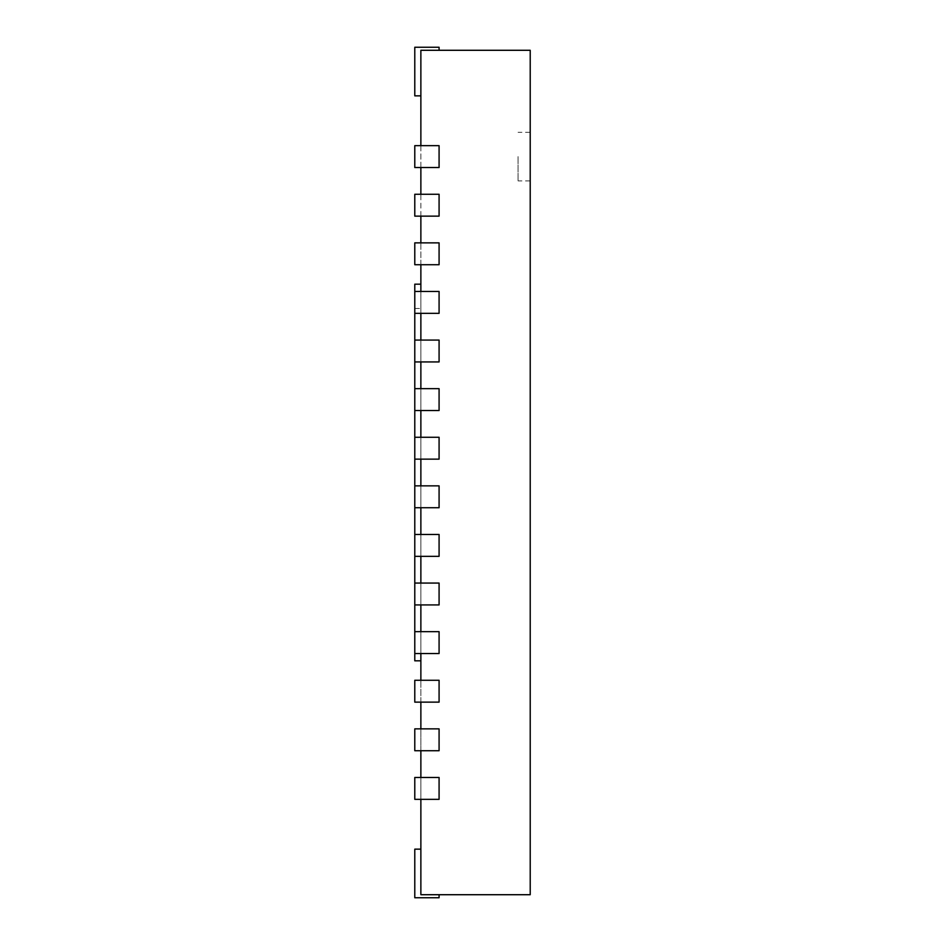 <?xml version="1.0" encoding="UTF-8"?>
<svg xmlns="http://www.w3.org/2000/svg" width="945" height="945" viewBox="0 0 945 945"><rect width="100%" height="100%" fill="white"/><g stroke="black" fill="none" stroke-linecap="round" stroke-linejoin="round"><path stroke-width="0.71" stroke-dasharray="4.72 3.54" d="M420.868 660.827L414.784 660.827L414.784 284.173L420.868 284.173L420.868 660.827L420.868 284.173M414.784 313.338L414.784 291.462L414.784 313.338L414.784 291.462L414.784 313.338L420.868 313.338L420.868 894.714L420.868 849.153L420.868 894.714L420.868 849.153L420.868 894.714L420.868 849.153L420.868 894.714L420.868 849.153L420.868 894.714L420.868 849.153L420.868 894.714L420.868 849.153L420.868 894.714L420.868 849.153L420.868 894.714L420.868 849.153L420.868 894.714L420.868 849.153L420.868 894.714L420.868 849.153L420.868 894.714L420.868 849.153L420.868 894.714L420.868 849.153L420.868 894.714L420.868 849.153L420.868 894.714L420.868 849.153L420.868 894.714L530.216 894.714L530.216 50.286L420.868 50.286L420.868 313.338L420.868 291.462L439.082 291.462L439.082 313.338L420.868 313.338L439.082 313.338L439.082 291.462L414.784 291.462L439.082 291.462L439.082 313.338L420.868 313.338M414.784 361.935L414.784 340.07L414.784 361.935L414.784 340.07L414.784 361.935L420.868 361.935L420.868 340.07L439.082 340.07L439.082 361.935L420.868 361.935L439.082 361.935L439.082 340.07L414.784 340.07L439.082 340.07L439.082 361.935L420.868 361.935M414.784 410.532L414.784 388.667L414.784 410.532L414.784 388.667L414.784 410.532L420.868 410.532L420.868 388.667L439.082 388.667L439.082 410.532L420.868 410.532L439.082 410.532L439.082 388.667L414.784 388.667L439.082 388.667L439.082 410.532L420.868 410.532M414.784 459.14L414.784 437.263L414.784 459.14L414.784 437.263L414.784 459.14L420.868 459.14L420.868 437.263L439.082 437.263L439.082 459.14L420.868 459.14L439.082 459.14L439.082 437.263L414.784 437.263L439.082 437.263L439.082 459.14L420.868 459.14M414.784 507.737L414.784 485.86L414.784 507.737L414.784 485.86L414.784 507.737L420.868 507.737L420.868 485.86L439.082 485.86L439.082 507.737L420.868 507.737L439.082 507.737L439.082 485.86L414.784 485.86L439.082 485.86L439.082 507.737L420.868 507.737M414.784 556.333L414.784 534.468L414.784 556.333L414.784 534.468L414.784 556.333L420.868 556.333L420.868 534.468L439.082 534.468L439.082 556.333L420.868 556.333L439.082 556.333L439.082 534.468L414.784 534.468L439.082 534.468L439.082 556.333L420.868 556.333M414.784 604.93L414.784 583.065L414.784 604.93L414.784 583.065L414.784 604.93L420.868 604.93L420.868 583.065L439.082 583.065L439.082 604.93L420.868 604.93L439.082 604.93L439.082 583.065L414.784 583.065L439.082 583.065L439.082 604.93L420.868 604.93M414.784 653.538L414.784 631.662L414.784 653.538L414.784 631.662L414.784 653.538L420.868 653.538L420.868 631.662L439.082 631.662L439.082 653.538L420.868 653.538L439.082 653.538L439.082 631.662L414.784 631.662L439.082 631.662L439.082 653.538L420.868 653.538M420.868 50.286L420.868 95.847L420.868 50.286L420.868 95.847L420.868 50.286L420.868 95.847L420.868 50.286L420.868 95.847L420.868 50.286L420.868 95.847L420.868 50.286L420.868 95.847L420.868 50.286L420.868 95.847L420.868 50.286L420.868 95.847L420.868 50.286L420.868 95.847L420.868 50.286L420.868 95.847L420.868 50.286L420.868 95.847L420.868 50.286L420.868 95.847L420.868 50.286L420.868 95.847L420.868 50.286L420.868 95.847L420.868 50.286L439.082 50.286L420.868 50.286M420.868 799.34L420.868 777.463L439.082 777.463L439.082 799.34L414.784 799.34L439.082 799.34L439.082 777.463L414.784 777.463L439.082 777.463L439.082 799.34L414.784 799.34L414.784 777.463L414.784 799.34L414.784 777.463L420.868 777.463M420.868 750.732L420.868 728.867L439.082 728.867L439.082 750.732L414.784 750.732L439.082 750.732L439.082 728.867L414.784 728.867L439.082 728.867L439.082 750.732L414.784 750.732L414.784 728.867L414.784 750.732L414.784 728.867L420.868 728.867M420.868 702.135L420.868 680.27L439.082 680.27L439.082 702.135L414.784 702.135L439.082 702.135L439.082 680.27L414.784 680.27L439.082 680.27L439.082 702.135L414.784 702.135L414.784 680.27L414.784 702.135L414.784 680.27L420.868 680.27M420.868 264.73L420.868 242.865L439.082 242.865L439.082 264.73L414.784 264.73L439.082 264.73L439.082 242.865L414.784 242.865L439.082 242.865L439.082 264.73L414.784 264.73L414.784 242.865L414.784 264.73L414.784 242.865L420.868 242.865M420.868 216.133L420.868 194.268L439.082 194.268L439.082 216.133L414.784 216.133L439.082 216.133L439.082 194.268L414.784 194.268L439.082 194.268L439.082 216.133L414.784 216.133L414.784 194.268L414.784 216.133L414.784 194.268L420.868 194.268M420.868 167.537L420.868 145.66L439.082 145.66L439.082 167.537L414.784 167.537L439.082 167.537L439.082 145.66L414.784 145.66L439.082 145.66L439.082 167.537L414.784 167.537L414.784 145.66L414.784 167.537L414.784 145.66L420.868 145.66M414.784 308.472L420.868 308.472M420.868 894.714L439.082 894.714L420.868 894.714M420.868 849.153L414.784 849.153L420.868 849.153L414.784 849.153L420.868 849.153L414.784 849.153L420.868 849.153L414.784 849.153L420.868 849.153L414.784 849.153L420.868 849.153L414.784 849.153L420.868 849.153L414.784 849.153L420.868 849.153L414.784 849.153L420.868 849.153L414.784 849.153L420.868 849.153L414.784 849.153L420.868 849.153L414.784 849.153L420.868 849.153L414.784 849.153L420.868 849.153L414.784 849.153L414.784 897.75L439.082 897.75L414.784 897.75L439.082 897.75L414.784 897.75L439.082 897.75L414.784 897.75L439.082 897.75L414.784 897.75L439.082 897.75L414.784 897.75L439.082 897.75L414.784 897.75L439.082 897.75L414.784 897.75L439.082 897.75L414.784 897.75L439.082 897.75L414.784 897.75L439.082 897.75L414.784 897.75L439.082 897.75L414.784 897.75L439.082 897.75L414.784 897.75L439.082 897.75L414.784 897.75L414.784 849.153L414.784 897.75L414.784 849.153L414.784 897.75L414.784 849.153L414.784 897.75L414.784 849.153L414.784 897.75L414.784 849.153L414.784 897.75L414.784 849.153L414.784 897.75L414.784 849.153L414.784 897.75L414.784 849.153L414.784 897.75L414.784 849.153L414.784 897.75L414.784 849.153L414.784 897.75L414.784 849.153L414.784 897.75L414.784 849.153L414.784 897.75L414.784 849.153L420.868 849.153L414.784 849.153L414.784 897.75L439.082 897.75L439.082 894.714M414.784 631.662L420.868 631.662M414.784 583.065L420.868 583.065M414.784 534.468L420.868 534.468M414.784 485.86L420.868 485.86M414.784 437.263L420.868 437.263M414.784 388.667L420.868 388.667M414.784 340.07L420.868 340.07M414.784 291.462L420.868 291.462M439.082 50.286L439.082 47.25L414.784 47.25L414.784 95.847L420.868 95.847L414.784 95.847L414.784 47.25L439.082 47.25L439.082 50.286L439.082 47.25L439.082 50.286L439.082 47.25L439.082 50.286L439.082 47.25L439.082 50.286L439.082 47.25L439.082 50.286L439.082 47.25L439.082 50.286L439.082 47.25L439.082 50.286L439.082 47.25L439.082 50.286L439.082 47.25L439.082 50.286L439.082 47.25L439.082 50.286L439.082 47.25L439.082 50.286L439.082 47.25L439.082 50.286L439.082 47.25L439.082 50.286L439.082 47.25L414.784 47.25L414.784 95.847L420.868 95.847L414.784 95.847L414.784 47.25L439.082 47.25L414.784 47.25L414.784 95.847L420.868 95.847L414.784 95.847L414.784 47.25L439.082 47.25L414.784 47.25L414.784 95.847L420.868 95.847L414.784 95.847L414.784 47.25L439.082 47.25L414.784 47.25L414.784 95.847L420.868 95.847L414.784 95.847L414.784 47.25L439.082 47.25L414.784 47.25L414.784 95.847L420.868 95.847L414.784 95.847L414.784 47.25L439.082 47.25L414.784 47.25L414.784 95.847L420.868 95.847L414.784 95.847L414.784 47.25L439.082 47.25L414.784 47.25L414.784 95.847L420.868 95.847L414.784 95.847L414.784 47.25L439.082 47.25L414.784 47.25L414.784 95.847L420.868 95.847L414.784 95.847L414.784 47.25L439.082 47.25L414.784 47.25L414.784 95.847L420.868 95.847L414.784 95.847L414.784 47.25L439.082 47.25L414.784 47.25L414.784 95.847L420.868 95.847L414.784 95.847L414.784 47.25L439.082 47.25L414.784 47.25L414.784 95.847L420.868 95.847L414.784 95.847L414.784 47.25L439.082 47.25L414.784 47.25L414.784 95.847L420.868 95.847L414.784 95.847L414.784 47.25L439.082 47.25L414.784 47.25L414.784 95.847L420.868 95.847M530.216 156.598L530.216 132.3L530.216 156.598M518.061 156.598L518.061 180.897L518.061 156.598M530.216 132.3L518.061 132.3M530.216 180.897L518.061 180.897"/><path stroke-width="1.42" d="M414.784 291.462L414.784 313.338L439.082 313.338L439.082 291.462L414.784 291.462L414.784 284.173L420.868 284.173M414.784 313.338L414.784 340.07L439.082 340.07L439.082 361.935L414.784 361.935L414.784 388.667L439.082 388.667L439.082 410.532L414.784 410.532L414.784 437.263L439.082 437.263L439.082 459.14L414.784 459.14L414.784 485.86L439.082 485.86L439.082 507.737L414.784 507.737L414.784 534.468L439.082 534.468L439.082 556.333L414.784 556.333L414.784 583.065L439.082 583.065L439.082 604.93L414.784 604.93L414.784 631.662L439.082 631.662L439.082 653.538L414.784 653.538L414.784 660.827L420.868 660.827M420.868 799.34L420.868 894.714L530.216 894.714L530.216 50.286L420.868 50.286L420.868 145.66M420.868 167.537L420.868 194.268M420.868 216.133L420.868 242.865M420.868 264.73L420.868 291.462M420.868 313.338L420.868 340.07M420.868 361.935L420.868 388.667M420.868 410.532L420.868 437.263M420.868 459.14L420.868 485.86M420.868 507.737L420.868 534.468M420.868 556.333L420.868 583.065M420.868 604.93L420.868 631.662M420.868 653.538L420.868 680.27M420.868 702.135L420.868 728.867M420.868 750.732L420.868 777.463M439.082 894.714L439.082 897.75L414.784 897.75L414.784 849.153L420.868 849.153M414.784 799.34L439.082 799.34L439.082 777.463L414.784 777.463L414.784 799.34M414.784 750.732L439.082 750.732L439.082 728.867L414.784 728.867L414.784 750.732M414.784 702.135L439.082 702.135L439.082 680.27L414.784 680.27L414.784 702.135M414.784 264.73L439.082 264.73L439.082 242.865L414.784 242.865L414.784 264.73M414.784 216.133L439.082 216.133L439.082 194.268L414.784 194.268L414.784 216.133M414.784 167.537L439.082 167.537L439.082 145.66L414.784 145.66L414.784 167.537M439.082 50.286L439.082 47.25L414.784 47.25L414.784 95.847L420.868 95.847M414.784 631.662L414.784 653.538M414.784 583.065L414.784 604.93M414.784 534.468L414.784 556.333M414.784 485.86L414.784 507.737M414.784 437.263L414.784 459.14M414.784 388.667L414.784 410.532M414.784 340.07L414.784 361.935"/></g></svg>
